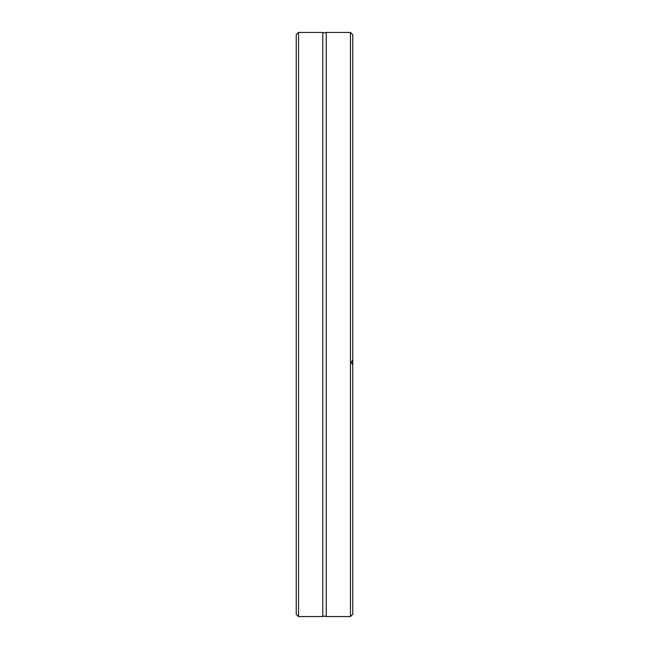 <?xml version="1.0" encoding="UTF-8"?>
<svg xmlns="http://www.w3.org/2000/svg" width="649" height="649" viewBox="0 0 649 649"><rect width="100%" height="100%" fill="white"/><g stroke="black" fill="none" stroke-linecap="round" stroke-linejoin="round"><path stroke-width="0.97" d="M326.228 324.5L326.228 616.55L324.5 616.088L322.772 616.55L322.772 32.45L324.5 32.912L326.228 32.45L326.228 324.5M298.548 32.45L296.244 34.754L296.244 614.246L298.548 616.55L298.548 32.45L322.772 32.45M350.452 616.55L350.452 32.45L352.756 34.754L352.756 359.57L351.377 362.499L352.756 365.062L352.756 614.246L350.452 616.55L326.228 616.55M352.756 365.062L352.756 359.57M352.756 360.698L352.196 360.171M322.772 616.55L298.548 616.55M350.452 32.45L326.228 32.45"/></g></svg>
